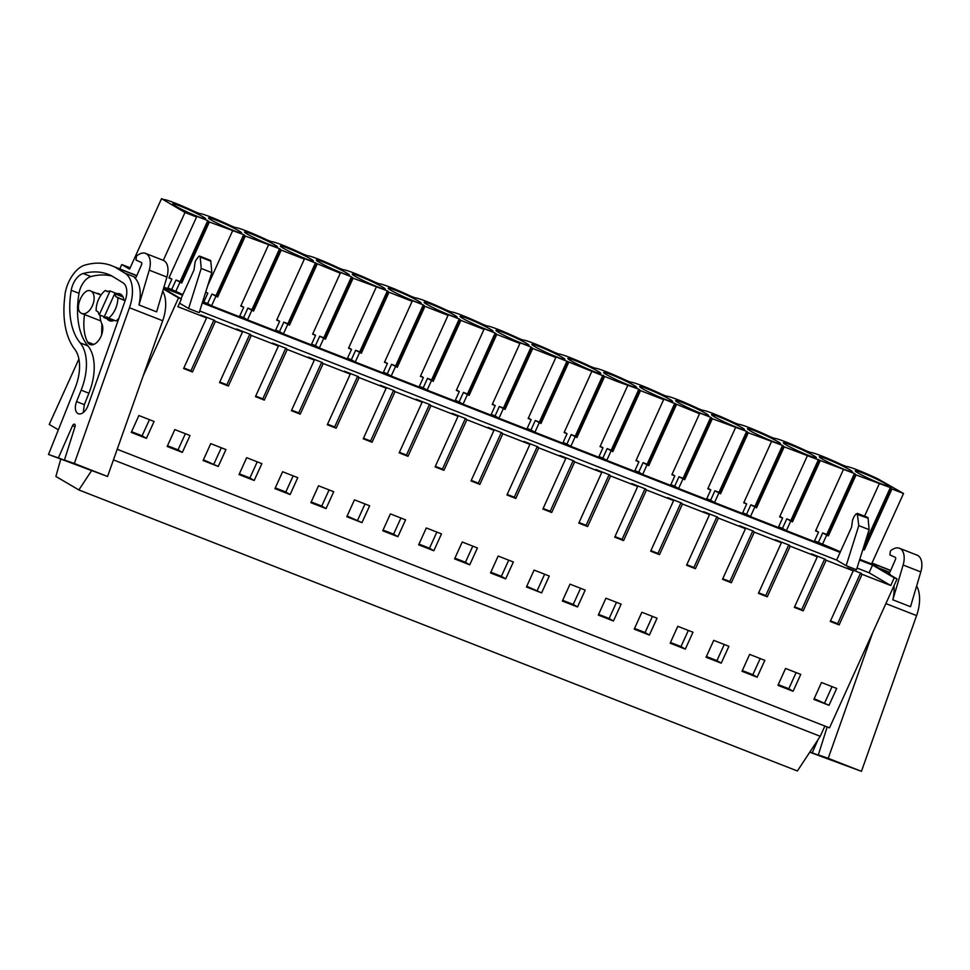 <?xml version="1.0" encoding="UTF-8"?>
<svg xmlns="http://www.w3.org/2000/svg" width="970" height="970" viewBox="0 0 970 970"><rect width="100%" height="100%" fill="white"/><g stroke="black" fill="none" stroke-linecap="round" stroke-linejoin="round"><path stroke-width="1.45" d="M163.299 260.348L185.003 212.478L161.517 198.668L129.568 269.126L121.759 264.543L119.795 268.872M78.885 359.058L49.227 424.436L58.37 429.807M60.722 459.246L55.884 476.44L78.873 489.947L91.447 470.85M143.184 375.863L178.541 297.911L163.384 289.012M121.759 264.543L130.15 267.829M78.873 489.947L797.388 770.98L820.232 736.303L824.876 726.057M113.441 459.877L820.232 736.303M117.2 449.268L829.508 727.864L897.068 578.944L871.569 563.958L903.531 493.5L877.886 478.853A28.324 2.122 -155.6 0 0 846.276 466.485L841.96 464.8A28.324 2.122 -155.6 0 0 810.35 452.444L806.034 450.747A28.324 2.122 -155.6 0 0 774.424 438.391L770.107 436.694A28.324 2.122 -155.6 0 0 738.497 424.339L734.181 422.653A28.324 2.122 -155.6 0 0 702.571 410.286L698.254 408.6A28.324 2.122 -155.6 0 0 666.645 396.233L662.328 394.547A28.324 2.122 -155.6 0 0 630.718 382.18L626.402 380.495A28.324 2.122 -155.6 0 0 594.792 368.127L590.475 366.442A28.324 2.122 -155.6 0 0 558.865 354.086L554.549 352.389A28.324 2.122 -155.6 0 0 522.939 340.033L518.623 338.336A28.324 2.122 -155.6 0 0 487.013 325.981L482.696 324.283A28.324 2.122 -155.6 0 0 451.099 311.928L446.77 310.242A28.324 2.122 -155.6 0 0 415.172 297.875L410.843 296.189A28.324 2.122 -155.6 0 0 379.246 283.822L374.917 282.137A28.324 2.122 -155.6 0 0 343.319 269.769L338.991 268.084A28.324 2.122 -155.6 0 0 307.393 255.728L303.064 254.031A28.324 2.122 -155.6 0 0 271.467 241.675L267.138 239.978A28.324 2.122 -155.6 0 0 235.54 227.623L231.212 225.925A28.324 2.122 -155.6 0 0 199.614 213.57L195.285 211.884A28.324 2.122 -155.6 0 0 163.688 199.517L161.517 198.668M839.123 624.91L830.271 621.455L853.236 570.833L847.343 567.874L861.324 573.355L860.451 573.343L837.486 623.952L839.123 624.91L862.075 574.301L890.751 585.516L894.231 577.829L897.068 578.944M178.541 297.911L181.378 299.027L177.886 306.702L206.561 317.917L183.609 368.527L192.448 371.983L215.401 321.373L242.488 331.97L219.535 382.58L228.374 386.036L251.327 335.426L278.414 346.023L255.462 396.633L264.301 400.089L287.253 349.479L314.341 360.076L291.388 410.686L300.227 414.141L323.18 363.532L350.267 374.117L327.314 424.739L336.154 428.194L359.106 377.585L386.193 388.17L363.241 438.792L372.08 442.247L395.032 391.625L422.12 402.223L399.167 452.832L404.223 454.821L408.006 456.3L430.959 405.678L458.046 416.275L435.093 466.885L443.933 470.341L466.885 419.731L493.972 430.328L471.02 480.938L479.859 484.394L502.812 433.784L529.899 444.381L506.946 494.991L515.785 498.447L538.738 447.837L565.825 458.434L542.873 509.044L551.712 512.5L574.664 461.89L601.752 472.475L578.799 523.097L587.638 526.552L610.591 475.943L637.678 486.528L614.725 537.15L623.564 540.605L646.517 489.983L673.604 500.581L650.652 551.19L655.708 553.179L659.491 554.658L682.443 504.036L709.531 514.633L686.578 565.243L695.417 568.699L718.37 518.089L745.457 528.686L722.504 579.296L731.344 582.752L754.296 532.142L781.384 542.739L758.431 593.349L767.27 596.805L790.223 546.195L817.31 556.792L794.345 607.402L803.196 610.857L826.149 560.248L853.236 570.833M146.409 438.343L131.253 432.414L138.892 415.536L154.084 421.477L146.409 438.343L142.105 435.809L149.453 419.67M757.158 677.218L742.001 671.288L749.64 654.398L764.833 660.352L757.158 677.218L752.853 674.683L760.201 658.533M254.188 480.502L239.032 474.572L246.671 457.682L261.864 463.636L254.188 480.502L249.884 477.967L257.232 461.817M218.262 466.449L225.937 449.583L210.745 443.629L203.106 460.52L218.262 466.449L203.433 459.804M182.336 452.396L190.011 435.53L174.818 429.589L167.179 446.467L182.336 452.396L178.031 449.862L185.379 433.711M433.82 550.754L418.664 544.825L426.303 527.947L441.495 533.888L433.82 550.754L429.516 548.22L436.864 532.069M326.041 508.595L333.716 491.729L318.524 485.788L310.885 502.678L326.041 508.595L321.737 506.073L329.085 489.923M361.968 522.648L369.643 505.782L354.45 499.841L346.811 516.719L361.968 522.648L347.139 516.004M721.231 663.165L728.906 646.299L713.714 640.358L706.075 657.236L721.231 663.165L716.927 660.631L724.275 644.48M469.747 564.807L454.59 558.878L462.229 542L477.422 547.941L469.747 564.807L465.442 562.273L472.79 546.122M505.673 578.86L490.517 572.93L498.156 556.04L513.348 561.994L505.673 578.86L501.369 576.325L508.716 560.175M541.599 592.912L549.275 576.034L534.082 570.093L526.443 586.983L541.599 592.912L526.771 586.256M577.526 606.953L562.37 601.036L570.008 584.146L585.201 590.087L577.526 606.953L573.221 604.431L580.569 588.281M685.305 649.112L670.149 643.183L677.787 626.305L692.98 632.246L685.305 649.112L681.001 646.578L688.348 630.439M649.379 635.059L657.054 618.193L641.861 612.252L634.222 629.13L649.379 635.059L645.074 632.525L652.422 616.386M290.115 494.554L274.959 488.625L282.597 471.735L297.79 477.676L290.115 494.554L285.81 492.02L293.158 475.87M613.452 621.006L621.127 604.14L605.935 598.199L598.296 615.077L613.452 621.006L609.148 618.484L616.496 602.334M397.894 536.701L382.738 530.772L390.376 513.894L405.569 519.835L397.894 536.701L393.59 534.167L400.937 518.029M793.084 691.27L800.759 674.405L785.567 668.451L777.928 685.341L793.084 691.27L788.78 688.736L796.127 672.586M829.01 705.311L836.686 688.445L821.493 682.504L813.854 699.394L829.01 705.311L814.182 698.667M185.003 212.478L196.57 217.001L190.35 213.8L207.75 220.602L209.374 222.009L243.676 234.655L245.301 236.062L279.602 248.708L281.227 250.114L304.35 259.148L298.129 255.947L340.276 273.2L334.056 270L351.455 276.802L353.08 278.208L387.382 290.854L389.006 292.261L412.129 301.306L405.909 298.105L423.308 304.907L424.933 306.314L448.055 315.359L441.835 312.158L459.234 318.96L460.859 320.367L483.981 329.412L477.761 326.211L495.161 333.013L496.786 334.42L519.908 343.465L513.688 340.264L531.087 347.066L532.712 348.472L555.834 357.518L549.614 354.305L616.762 381.343L638.866 389.212L640.491 390.619L652.689 395.396L663.613 399.664L657.393 396.463L699.54 413.717L693.32 410.516L710.719 417.318L712.332 418.725L746.645 431.371L748.258 432.778L782.572 445.424L784.184 446.83L854.424 473.518L856.037 474.924L828.38 535.913L822.693 532.918L818.401 542.388L840.408 551.76M818.401 542.388L814.545 540.884M820.111 460.871L792.454 521.86L786.767 518.865L782.475 528.335L786.391 530.638L814.254 541.539L818.547 532.069L815.782 530.444M782.475 528.335L778.619 526.831M784.184 446.83L756.527 507.807L750.841 504.812L746.548 514.282L750.465 516.586L778.328 527.486L782.62 518.016L779.856 516.392M746.548 514.282L742.693 512.778M748.258 432.778L720.601 493.766L714.914 490.771L710.622 500.229L714.538 502.533L742.402 513.433L746.694 503.963L743.929 502.351M710.622 500.229L706.766 498.725M712.332 418.725L684.674 479.713L678.988 476.719L674.696 486.188L678.612 488.492L706.475 499.38L710.768 489.923L708.003 488.298M674.696 486.188L670.84 484.673M676.417 404.672L648.748 465.661L643.062 462.666L638.769 472.135L642.686 474.439L670.549 485.327L674.841 475.87L672.077 474.245M638.769 472.135L634.913 470.632M640.491 390.619L612.822 451.608L607.135 448.613L602.843 458.082L606.759 460.386L634.622 471.287L638.915 461.817L636.15 460.192M602.843 458.082L598.987 456.579M604.565 376.566L576.895 437.555L571.209 434.56L566.916 444.03L570.833 446.333L598.696 457.234L602.988 447.764L600.224 446.139M566.916 444.03L563.061 442.526M568.638 362.513L540.969 423.502L535.282 420.507L530.99 429.977L534.906 432.28L562.77 443.181L567.062 433.711L564.297 432.087M530.99 429.977L527.134 428.473M532.712 348.472L505.043 409.449L499.356 406.454L495.064 415.924L498.98 418.228L526.843 429.128L531.136 419.658L528.371 418.034M495.064 415.924L491.22 414.42M496.786 334.42L469.116 395.408L463.43 392.413L459.137 401.871L463.054 404.175L490.917 415.075L495.209 405.605L492.445 403.993M459.137 401.871L455.294 400.367M460.859 320.367L433.19 381.355L427.503 378.361L423.211 387.83L427.127 390.122L454.991 401.022L459.283 391.565L456.53 389.94M423.211 387.83L419.367 386.315M424.933 306.314L397.263 367.303L391.577 364.308L387.285 373.777L391.201 376.081L419.064 386.969L423.356 377.512L420.604 375.887M387.285 373.777L383.441 372.274M389.006 292.261L361.337 353.25L355.65 350.255L351.358 359.724L355.275 362.028L383.138 372.929L387.43 363.459L384.678 361.834M351.358 359.724L347.515 358.221M353.08 278.208L325.411 339.197L319.724 336.202L315.432 345.672L319.348 347.975L347.212 358.876L351.504 349.406L348.751 347.781M315.432 345.672L311.588 344.168M317.154 264.155L289.484 325.144L283.798 322.149L279.505 331.619L283.422 333.922L311.285 344.823L315.577 335.353L312.825 333.728M279.505 331.619L275.662 330.115M281.227 250.114L253.558 311.091L247.871 308.096L243.579 317.566L247.495 319.87L275.359 330.77L279.651 321.3L276.899 319.676M243.579 317.566L239.735 316.062M245.301 236.062L217.632 297.05L211.945 294.055L207.653 303.513L211.569 305.817L239.432 316.717L243.725 307.248L240.972 305.623M207.653 303.513L203.809 302.01M202.487 302.264L203.506 302.664L207.798 293.195L205.725 291.982M209.374 222.009L181.705 282.998L176.019 280.003L171.726 289.472L182.845 294.589M171.726 289.472L167.883 287.957M163.93 287.193L167.58 288.611L171.872 279.154L169.119 277.529M163.53 288.539L181.378 299.027M163.724 287.86L182.554 295.219M202.281 302.931L840.117 552.403M859.553 560.005L872.551 565.086L894.231 577.829M859.772 559.338L871.569 563.958M196.57 217.001L168.901 277.99L171.872 279.154M856.037 474.924L890.351 487.57L864.234 545.152M903.531 493.5L891.963 488.977L890.351 487.57M204.803 218.905A18.115 1.358 -155.6 0 1 187.719 212.224A18.115 1.358 -155.6 0 1 172.636 203.882A18.115 1.358 -155.6 0 1 173.472 203.845A18.115 1.358 -155.6 0 1 192.048 211.217A18.115 1.358 -155.6 0 1 205.64 218.856A18.115 1.358 -155.6 0 1 204.803 218.905M384.435 289.157A18.115 1.358 -155.6 0 1 367.351 282.476A18.115 1.358 -155.6 0 1 352.268 274.146A18.115 1.358 -155.6 0 1 353.092 274.098A18.115 1.358 -155.6 0 1 371.68 281.47A18.115 1.358 -155.6 0 1 385.26 289.108A18.115 1.358 -155.6 0 1 384.435 289.157M834.394 465.139A18.115 1.358 -155.6 0 1 819.298 456.809A18.115 1.358 -155.6 0 1 820.135 456.761A18.115 1.358 -155.6 0 1 838.723 464.133A18.115 1.358 -155.6 0 1 852.303 471.772A18.115 1.358 -155.6 0 1 851.466 471.82A18.115 1.358 -155.6 0 1 834.394 465.139M420.362 303.21A18.115 1.358 -155.6 0 1 403.277 296.529A18.115 1.358 -155.6 0 1 388.194 288.187A18.115 1.358 -155.6 0 1 389.018 288.151A18.115 1.358 -155.6 0 1 407.606 295.523A18.115 1.358 -155.6 0 1 421.186 303.161A18.115 1.358 -155.6 0 1 420.362 303.21M439.204 310.582A18.115 1.358 -155.6 0 1 424.12 302.24A18.115 1.358 -155.6 0 1 424.945 302.203A18.115 1.358 -155.6 0 1 443.532 309.575A18.115 1.358 -155.6 0 1 457.112 317.214A18.115 1.358 -155.6 0 1 456.288 317.263A18.115 1.358 -155.6 0 1 439.204 310.582M240.73 232.945A18.115 1.358 -155.6 0 1 223.646 226.265A18.115 1.358 -155.6 0 1 208.562 217.935A18.115 1.358 -155.6 0 1 209.399 217.886A18.115 1.358 -155.6 0 1 227.974 225.27A18.115 1.358 -155.6 0 1 241.566 232.909A18.115 1.358 -155.6 0 1 240.73 232.945M762.541 437.033A18.115 1.358 -155.6 0 1 747.458 428.704A18.115 1.358 -155.6 0 1 748.282 428.655A18.115 1.358 -155.6 0 1 766.87 436.039A18.115 1.358 -155.6 0 1 780.45 443.678A18.115 1.358 -155.6 0 1 779.613 443.714A18.115 1.358 -155.6 0 1 762.541 437.033M582.909 366.781A18.115 1.358 -155.6 0 1 567.826 358.451A18.115 1.358 -155.6 0 1 568.65 358.403A18.115 1.358 -155.6 0 1 587.238 365.775A18.115 1.358 -155.6 0 1 600.818 373.414A18.115 1.358 -155.6 0 1 599.993 373.462A18.115 1.358 -155.6 0 1 582.909 366.781M564.067 359.409A18.115 1.358 -155.6 0 1 546.983 352.728A18.115 1.358 -155.6 0 1 531.899 344.399A18.115 1.358 -155.6 0 1 532.724 344.35A18.115 1.358 -155.6 0 1 551.312 351.722A18.115 1.358 -155.6 0 1 564.892 359.361A18.115 1.358 -155.6 0 1 564.067 359.409M690.688 408.94A18.115 1.358 -155.6 0 1 675.605 400.598A18.115 1.358 -155.6 0 1 676.429 400.561A18.115 1.358 -155.6 0 1 695.017 407.933A18.115 1.358 -155.6 0 1 708.597 415.572A18.115 1.358 -155.6 0 1 707.773 415.621A18.115 1.358 -155.6 0 1 690.688 408.94M743.699 429.661A18.115 1.358 -155.6 0 1 726.615 422.981A18.115 1.358 -155.6 0 1 711.531 414.651A18.115 1.358 -155.6 0 1 712.356 414.614A18.115 1.358 -155.6 0 1 730.943 421.986A18.115 1.358 -155.6 0 1 744.523 429.625A18.115 1.358 -155.6 0 1 743.699 429.661M511.057 338.675A18.115 1.358 -155.6 0 1 495.973 330.346A18.115 1.358 -155.6 0 1 496.798 330.297A18.115 1.358 -155.6 0 1 515.385 337.681A18.115 1.358 -155.6 0 1 528.965 345.32A18.115 1.358 -155.6 0 1 528.141 345.356A18.115 1.358 -155.6 0 1 511.057 338.675M618.836 380.834A18.115 1.358 -155.6 0 1 603.752 372.504A18.115 1.358 -155.6 0 1 604.577 372.456A18.115 1.358 -155.6 0 1 623.164 379.828A18.115 1.358 -155.6 0 1 636.744 387.466A18.115 1.358 -155.6 0 1 635.92 387.515A18.115 1.358 -155.6 0 1 618.836 380.834M798.468 451.086A18.115 1.358 -155.6 0 1 783.372 442.757A18.115 1.358 -155.6 0 1 784.209 442.708A18.115 1.358 -155.6 0 1 802.796 450.08A18.115 1.358 -155.6 0 1 816.376 457.719A18.115 1.358 -155.6 0 1 815.54 457.767A18.115 1.358 -155.6 0 1 798.468 451.086M870.32 479.192A18.115 1.358 -155.6 0 1 855.225 470.862A18.115 1.358 -155.6 0 1 856.061 470.814A18.115 1.358 -155.6 0 1 874.649 478.186A18.115 1.358 -155.6 0 1 888.229 485.825A18.115 1.358 -155.6 0 1 887.392 485.873A18.115 1.358 -155.6 0 1 870.32 479.192M348.509 275.104A18.115 1.358 -155.6 0 1 331.425 268.423A18.115 1.358 -155.6 0 1 316.341 260.093A18.115 1.358 -155.6 0 1 317.166 260.045A18.115 1.358 -155.6 0 1 335.753 267.417A18.115 1.358 -155.6 0 1 349.333 275.056A18.115 1.358 -155.6 0 1 348.509 275.104M276.656 246.998A18.115 1.358 -155.6 0 1 259.572 240.317A18.115 1.358 -155.6 0 1 244.488 231.988A18.115 1.358 -155.6 0 1 245.325 231.939A18.115 1.358 -155.6 0 1 263.901 239.323A18.115 1.358 -155.6 0 1 277.481 246.962A18.115 1.358 -155.6 0 1 276.656 246.998M295.498 254.37A18.115 1.358 -155.6 0 1 280.415 246.04A18.115 1.358 -155.6 0 1 281.239 245.992A18.115 1.358 -155.6 0 1 299.827 253.364A18.115 1.358 -155.6 0 1 313.407 261.003A18.115 1.358 -155.6 0 1 312.582 261.051A18.115 1.358 -155.6 0 1 295.498 254.37M475.13 324.623A18.115 1.358 -155.6 0 1 460.047 316.293A18.115 1.358 -155.6 0 1 460.871 316.256A18.115 1.358 -155.6 0 1 479.459 323.628A18.115 1.358 -155.6 0 1 493.039 331.267A18.115 1.358 -155.6 0 1 492.214 331.303A18.115 1.358 -155.6 0 1 475.13 324.623M654.762 394.887A18.115 1.358 -155.6 0 1 639.679 386.545A18.115 1.358 -155.6 0 1 640.503 386.509A18.115 1.358 -155.6 0 1 659.091 393.881A18.115 1.358 -155.6 0 1 672.671 401.519A18.115 1.358 -155.6 0 1 671.846 401.568A18.115 1.358 -155.6 0 1 654.762 394.887M99.231 314.838L110.059 290.976A13.932 8.027 111.4 0 0 107.379 291.691L105.318 290.479A16.72 9.639 111.4 0 0 96.139 310.727L98.188 311.94A13.932 8.027 111.4 0 0 99.231 314.838L104.239 316.802M110.059 290.976L122.353 295.777M114.715 293.716A13.932 8.027 111.4 0 1 115.757 296.614L117.806 297.826A16.72 9.639 111.4 0 1 108.628 318.075L106.567 316.863A13.932 8.027 111.4 0 1 103.887 317.578L114.715 293.716L123.044 296.978M115.757 296.614L125.142 300.676L117.806 297.826M103.887 317.578L112.508 320.949M81.322 313.249C73.211 309.333 83.772 286.053 91.277 291.315A12.076 6.96 111.4 0 1 92.574 305.332A12.076 6.96 111.4 0 1 81.904 313.528A12.076 6.96 111.4 0 1 81.322 313.249M100.298 294.783L91.277 291.315M830.526 620.897L837.619 623.674M862.075 574.301L860.451 573.343M857.019 568.056L869.059 572.761L890.751 585.516M199.747 310.982L836.637 560.078M206.561 317.917L200.669 314.959L214.661 320.427L213.776 320.415L190.823 371.025L192.448 371.983M215.401 321.373L213.776 320.415M242.488 331.97L236.595 329.012L250.587 334.48L249.702 334.468L226.75 385.078L228.374 386.036M251.327 335.426L249.702 334.468M278.414 346.023L272.521 343.065L286.514 348.533L285.629 348.521L262.676 399.131L264.301 400.089M287.253 349.479L285.629 348.521M314.341 360.076L308.448 357.105L322.44 362.586L321.555 362.574L298.602 413.184L300.227 414.141M323.18 363.532L321.555 362.574M350.267 374.117L344.374 371.158L358.366 376.639L357.481 376.627L334.517 427.236L336.154 428.194M359.106 377.585L357.481 376.627M386.193 388.17L380.301 385.211L394.293 390.68L393.408 390.667L370.443 441.289L372.08 442.247M395.032 391.625L393.408 390.667M422.12 402.223L416.227 399.264L430.219 404.732L429.334 404.72L406.369 455.342L408.006 456.3M430.959 405.678L429.334 404.72M458.046 416.275L452.153 413.317L466.146 418.785L465.26 418.773L442.296 469.395L443.933 470.341M466.885 419.731L465.26 418.773M493.972 430.328L488.08 427.37L502.072 432.838L501.187 432.826L478.222 483.436L479.859 484.394M502.812 433.784L501.187 432.826M529.899 444.381L524.006 441.423L537.998 446.891L537.113 446.879L514.149 497.489L515.785 498.447M538.738 447.837L537.113 446.879M565.825 458.434L559.933 455.463L573.913 460.944L573.04 460.932L550.075 511.542L551.712 512.5M574.664 461.89L573.04 460.932M601.752 472.475L595.859 469.516L609.839 474.997L608.966 474.985L586.001 525.595L587.638 526.552M610.591 475.943L608.966 474.985M637.678 486.528L631.785 483.569L645.765 489.038L644.892 489.025L621.928 539.647L623.564 540.605M646.517 489.983L644.892 489.025M673.604 500.581L667.712 497.622L681.692 503.09L680.819 503.078L657.854 553.7L659.491 554.658M682.443 504.036L680.819 503.078M709.531 514.633L703.638 511.675L717.618 517.143L716.745 517.131L693.78 567.753L695.417 568.699M718.37 518.089L716.745 517.131M745.457 528.686L739.564 525.728L753.544 531.196L752.671 531.184L729.707 581.794L731.344 582.752M754.296 532.142L752.671 531.184M781.384 542.739L775.491 539.781L789.471 545.249L788.598 545.237L765.633 595.847L767.27 596.805M790.223 546.195L788.598 545.237M817.31 556.792L811.417 553.821L825.397 559.302L824.524 559.29L801.559 609.9L803.196 610.857M826.149 560.248L824.524 559.29M210.817 261.185L200.208 257.038L201.214 268.447L188.604 308.508L199.214 312.655L211.824 272.594L210.817 261.185A1.819 1.055 -68.6 0 0 210.308 260.299L199.699 256.153A1.819 1.055 -68.6 0 0 198.438 256.783L196.376 259.56A4.644 2.68 -68.6 0 0 194.946 263.076L194.036 269.915L180.941 298.772M188.604 308.508L179.498 303.149M858.777 525.619L846.167 565.692L856.498 569.729L869.108 529.656L868.101 518.247A1.819 1.055 -68.6 0 0 867.592 517.374L857.262 513.336L858.777 525.619L869.108 529.656M846.167 565.692L836.625 560.09L851.599 527.098L852.509 520.259L853.939 516.743L856.001 513.967L868.101 518.247M794.6 606.844L801.693 609.621M758.673 592.791L765.766 595.568M722.747 578.738L729.84 581.515M686.821 564.698L693.914 567.462M650.894 550.645L657.987 553.409M614.968 536.592L622.061 539.356M579.041 522.539L586.135 525.316M543.115 508.486L550.208 511.263M507.189 494.433L514.282 497.21M471.262 480.38L478.355 483.157M435.336 466.34L442.429 469.104M399.41 452.287L406.503 455.051M363.495 438.234L370.576 440.998M327.569 424.181L334.65 426.958M291.643 410.128L298.724 412.905M255.716 396.075L262.797 398.852M219.79 382.022L226.871 384.799M183.863 367.982L190.944 370.746M869.059 572.761L872.551 565.086M131.58 431.698L142.105 435.809M742.329 670.573L752.853 674.683M239.36 473.845L249.884 477.967M221.305 447.764L213.958 463.915M167.507 445.751L178.031 449.862M418.991 544.109L429.516 548.22M311.212 501.951L321.737 506.073M365.011 503.976L357.663 520.126M706.403 656.52L716.927 660.631M454.918 558.162L465.442 562.273M490.844 572.215L501.369 576.325M544.643 574.228L537.295 590.378M562.697 600.309L573.221 604.431M670.476 642.467L681.001 646.578M634.55 628.414L645.074 632.525M275.286 487.898L285.81 492.02M598.623 614.362L609.148 618.484M383.065 530.057L393.59 534.167M778.255 684.614L788.78 688.736M832.054 686.639L824.706 702.789M826.61 535.222L822.317 544.691M879.172 483.969L864.561 516.186M854.424 473.518L826.755 534.506L822.693 532.918M843.245 469.916L815.576 530.905L818.547 532.069M790.683 521.169L786.391 530.638M818.498 459.477L790.829 520.466L786.767 518.865M807.319 455.876L779.65 516.852L782.62 518.016M754.757 507.116L750.465 516.586M782.572 445.424L754.902 506.413L750.841 504.812M771.393 441.823L743.723 502.812L746.694 503.963M718.831 493.075L714.538 502.533M746.645 431.371L718.976 492.36L714.914 490.771M735.466 427.77L707.797 488.759L710.768 489.923M682.904 479.022L678.612 488.492M710.719 417.318L683.05 478.307L678.988 476.719M699.54 413.717L671.87 474.706L674.841 475.87M646.978 464.969L642.686 474.439M674.793 403.265L647.123 464.254L643.062 462.666M663.613 399.664L635.944 460.653L638.915 461.817M611.051 450.917L606.759 460.386M638.866 389.212L611.197 450.201L607.135 448.613M627.687 385.611L600.018 446.6L602.988 447.764M575.125 436.864L570.833 446.333M602.94 375.16L575.271 436.148L571.209 434.56M591.761 371.558L564.091 432.547L567.062 433.711M539.199 422.811L534.906 432.28M567.013 361.119L539.344 422.108L535.282 420.507M555.834 357.518L528.165 418.494L531.136 419.658M503.272 408.758L498.98 418.228M531.087 347.066L503.418 408.055L499.356 406.454M519.908 343.465L492.239 404.454L495.209 405.605M467.346 394.717L463.054 404.175M495.161 333.013L467.491 394.002L463.43 392.413M483.981 329.412L456.312 390.401L459.283 391.565M431.42 380.664L427.127 390.122M459.234 318.96L431.565 379.949L427.503 378.361M448.055 315.359L420.386 376.348L423.356 377.512M395.493 366.611L391.201 376.081M423.308 304.907L395.639 365.896L391.577 364.308M412.129 301.306L384.459 362.295L387.43 363.459M359.567 352.559L355.275 362.028M387.382 290.854L359.712 351.843L355.65 350.255M376.202 287.253L348.533 348.242L351.504 349.406M323.64 338.506L319.348 347.975M351.455 276.802L323.786 337.79L319.724 336.202M340.276 273.2L312.607 334.189L315.577 335.353M287.714 324.453L283.422 333.922M315.529 262.761L287.86 323.737L283.798 322.149M304.35 259.148L276.68 320.136L279.651 321.3M251.788 310.4L247.495 319.87M279.602 248.708L251.933 309.697L247.871 308.096M268.423 245.107L240.754 306.096L243.725 307.248M215.861 296.359L211.569 305.817M243.676 234.655L216.007 295.644L211.945 294.055M205.616 292.346L207.798 293.195M232.497 231.054L207.689 285.75M179.935 282.306L175.643 291.764M207.75 220.602L180.093 281.591L176.019 280.003M891.963 488.977L864.306 549.966L862.888 549.408M208.38 220.978L180.723 281.967L180.093 281.591M208.247 221.342L180.578 282.331L181.705 282.998M244.307 235.031L216.649 296.008L216.007 295.644M244.173 235.395L216.504 296.383L217.632 297.05M280.233 249.072L252.576 310.06L251.933 309.697M280.1 249.448L252.43 310.436L253.558 311.091M316.159 263.125L288.502 324.113L287.86 323.737M316.026 263.5L288.357 324.489L289.484 325.144M352.086 277.177L324.429 338.166L323.786 337.79M351.952 277.553L324.283 338.542L325.411 339.197M388.012 291.23L360.355 352.219L359.712 351.843M387.879 291.606L360.209 352.583L361.337 353.25M423.938 305.283L396.281 366.272L395.639 365.896M423.805 305.647L396.136 366.636L397.263 367.303M459.865 319.336L432.208 380.325L431.565 379.949M459.731 319.7L432.062 380.689L433.19 381.355M495.791 333.389L468.134 394.366L467.491 394.002M495.658 333.753L467.989 394.741L469.116 395.408M531.718 347.43L504.06 408.418L503.418 408.055M531.584 347.806L503.915 408.794L505.043 409.449M567.644 361.483L539.987 422.471L539.344 422.108M567.511 361.858L539.841 422.847L540.969 423.502M603.57 375.536L575.901 436.524L575.271 436.148M603.437 375.911L575.768 436.9L576.895 437.555M639.497 389.588L611.827 450.577L611.197 450.201M639.363 389.964L611.694 450.941L612.822 451.608M675.423 403.641L647.754 464.63L647.123 464.254M675.29 404.005L647.62 464.994L648.748 465.661M711.349 417.694L683.68 478.683L683.05 478.307M711.216 418.058L683.547 479.047L684.674 479.713M747.276 431.747L719.607 492.724L718.976 492.36M747.143 432.111L719.473 493.099L720.601 493.766M783.202 445.788L755.533 506.776L754.902 506.413M783.069 446.164L755.4 507.152L756.527 507.807M819.129 459.841L791.459 520.829L790.829 520.466M818.995 460.216L791.326 521.205L792.454 521.86M855.055 473.893L827.386 534.882L826.755 534.506M854.922 474.269L827.252 535.258L828.38 535.913M890.981 487.946L863.082 548.802M890.848 488.322L863.179 549.311L864.306 549.966M105.318 290.479L107.864 291.473M108.628 318.075L116.048 320.973A16.72 9.639 -68.6 0 0 118.91 318.257M201.214 268.447L211.824 272.594M200.208 257.038A1.819 1.055 -68.6 0 0 199.699 256.153M145.548 253.4L163.239 260.312A16.72 9.639 -68.6 0 1 166.913 277.08L156.631 311.855L138.952 304.944L149.234 270.157A16.72 9.639 -68.6 0 0 145.548 253.4A16.72 9.639 -68.6 0 0 139.401 254.152L137.704 255.086A2.789 1.601 -68.6 0 0 136.418 256.504L135.982 260.057L141.317 262.458A1.855 1.067 -68.6 0 1 141.559 264.664L136.406 276.559A1.855 1.067 -68.6 0 1 134.769 277.796A1.855 1.067 -68.6 0 1 134.563 277.662L135.012 277.832M138.952 304.944A32.519 18.733 -68.6 0 0 134.563 277.662M162.754 291.145A32.519 18.733 -68.6 0 1 162.693 320.743L129.459 307.745A32.519 18.733 -68.6 0 0 124.948 273.225L115.491 267.405A29.73 17.133 -68.6 0 0 114.072 266.689L112.168 265.901A106.846 61.571 -68.6 0 0 111.55 265.647A106.846 61.571 -68.6 0 0 84.669 265.186A25.087 14.453 -68.6 0 0 76.957 270.036A27.378 15.775 -68.6 0 0 65.123 293.401A32.519 18.733 -68.6 0 0 65.063 293.958L64.517 299.196A83.626 48.185 -68.6 0 0 74.751 349.236A37.163 21.413 -68.6 0 1 75.211 387.685L48.5 454.469L58.382 457.913L72.52 425.733A2.328 1.334 -68.6 0 1 74.544 424.205A2.328 1.334 -68.6 0 1 75.029 426.606L64.444 460.035L89.907 469.989L58.382 457.913M129.459 307.745L74.326 463.478L64.444 460.035M125.275 300.288A16.466 9.494 -68.6 0 0 122.996 282.803L111.538 275.771A106.846 61.571 -68.6 0 0 108.495 274.413A106.846 61.571 -68.6 0 0 83.214 273.504A15.835 9.13 -68.6 0 0 71.234 290.297A74.641 43.007 -68.6 0 0 80.134 342.846A45.214 26.057 -68.6 0 1 81.141 390.17L76.569 401.604A10.512 6.05 -68.6 0 0 78.327 413.717A10.512 6.05 -68.6 0 0 87.47 406.903A10.512 6.05 -68.6 0 0 88.003 405.581L125.275 300.288M162.693 320.743L107.573 476.476L74.326 463.478M107.573 476.476L48.5 454.469M112.096 276.111A106.846 61.571 -68.6 0 0 90.986 276.547A15.835 9.13 -68.6 0 0 79.006 293.34A74.641 43.007 -68.6 0 0 87.906 345.89A45.214 26.057 -68.6 0 1 88.925 393.202L84.341 404.648L83.275 412.541M84.548 314.559A47.675 27.475 -68.6 0 0 87.482 341.974A12.549 7.226 -68.6 0 0 90.089 344.544A12.549 7.226 -68.6 0 0 100.092 338.215A12.549 7.226 -68.6 0 0 101.826 323.737A22.589 13.022 -68.6 0 1 100.104 315.177M100.783 295.401A12.549 7.226 -68.6 0 0 98.649 293.643A12.549 7.226 -68.6 0 0 96.66 293.364M123.93 299.96A14.405 8.293 -68.6 0 0 120.68 294.237A14.405 8.293 -68.6 0 0 120.001 293.91A14.405 8.293 -68.6 0 0 116.994 293.692M107.161 318.851A14.405 8.293 -68.6 0 0 108.822 320.403A14.405 8.293 -68.6 0 0 109.513 320.73A14.405 8.293 -68.6 0 0 114.363 320.318M101.911 323.907L101.644 334.796M899.432 548.256L917.123 555.167A16.72 9.639 -68.6 0 1 920.797 571.924L910.515 606.711L892.837 599.799L903.118 565.013A16.72 9.639 -68.6 0 0 899.432 548.256A16.72 9.639 -68.6 0 0 893.285 549.008L891.576 549.942A2.789 1.601 -68.6 0 0 890.302 551.36L889.866 554.913L895.201 557.301A1.855 1.067 -68.6 0 1 895.443 559.52L890.278 571.415A1.855 1.067 -68.6 0 1 888.653 572.652A1.855 1.067 -68.6 0 1 888.447 572.518L888.896 572.688M892.837 599.799A32.519 18.733 -68.6 0 0 893.964 585.771M890.654 575.174A32.519 18.733 -68.6 0 0 888.447 572.518M880.057 568.941A32.519 18.733 -68.6 0 0 878.832 568.068L871.69 563.691M872.709 632.634L828.21 758.322L861.445 771.332L916.577 615.598A32.519 18.733 -68.6 0 0 916.638 586.001M828.21 758.322L818.328 754.878L843.791 764.845L809.926 751.956M812.266 752.769L818.025 739.649M818.328 754.878L827.18 726.954M841.148 702.219A10.512 6.05 -68.6 0 0 841.354 701.759A10.512 6.05 -68.6 0 0 841.451 701.54M861.445 771.332L809.756 752.211M166.913 277.08L149.234 270.157M135.788 277.456L124.948 273.225M136.758 275.722L115.491 267.405M136.831 275.589L114.072 266.689M75.005 426.703L72.52 425.733M111.55 265.647L112.168 265.901M84.341 404.648L76.569 401.604M88.925 393.202L81.141 390.17M87.906 345.89L80.134 342.846M79.006 293.34L71.234 290.297M90.986 276.547L83.214 273.504M93.738 344.423L87.482 341.974M920.797 571.924L903.118 565.013M889.672 572.312L878.832 568.068M916.577 615.598L885.889 603.595M890.642 570.578L871.897 563.243M890.702 570.433L871.981 563.061M81.904 313.528L100.783 320.912"/></g></svg>
